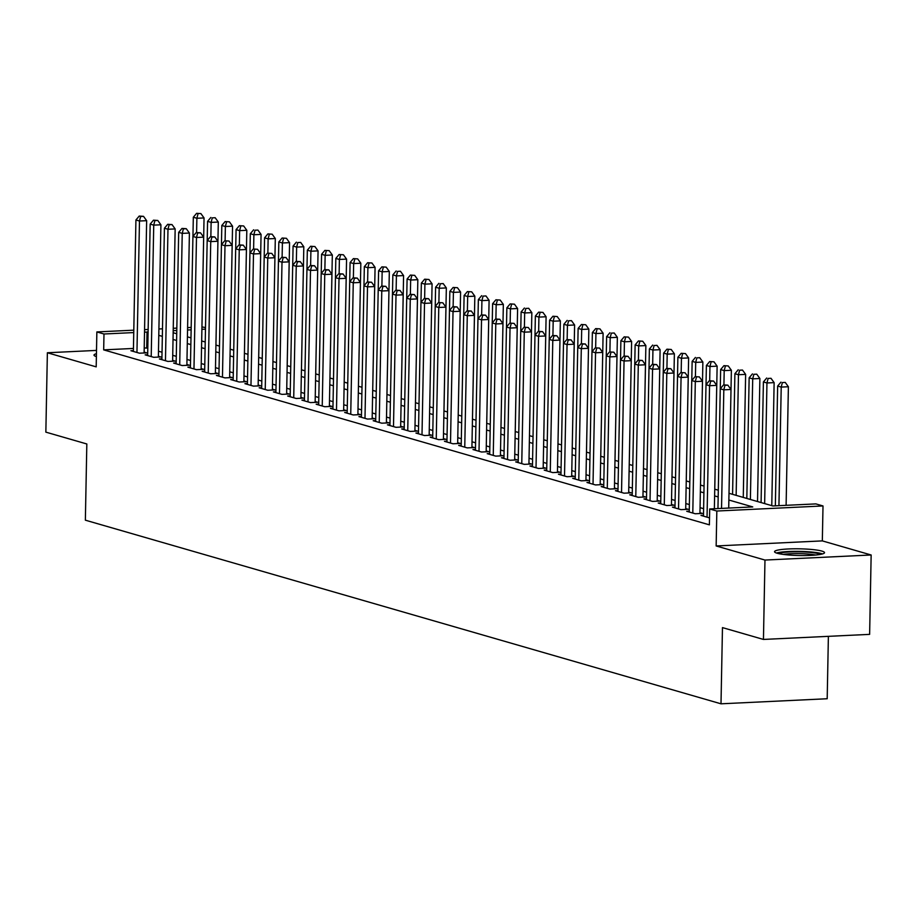 <?xml version="1.0" encoding="UTF-8"?>
<svg xmlns="http://www.w3.org/2000/svg" width="917" height="917" viewBox="0 0 917 917"><rect width="100%" height="100%" fill="white"/><g stroke="black" fill="none" stroke-linecap="round" stroke-linejoin="round"><path stroke-width="1.38" d="M821.919 551.106A25 3.347 1.1 0 0 793.858 548.802A25 3.347 1.1 0 0 774.544 551.69A25 3.347 1.1 0 0 777.146 553.238A25 3.347 1.1 0 0 805.206 555.542A25 3.347 1.1 0 0 824.521 552.653A25 3.347 1.1 0 0 821.919 551.106M96.445 353.71A25 3.347 1.1 0 0 94.004 355.097A25 3.347 1.1 0 0 96.388 356.575M728.236 365.94L723.937 365.665L728.236 365.94L731.376 370.273L729.015 493.3L772.836 505.955L815.878 503.903L823.008 505.955L716.83 511.033L709.701 508.969L752.742 506.918L728.866 500.017M822.331 540.892L716.154 545.959L764.973 560.058L763.448 639.436L869.625 634.369L871.15 554.991L822.331 540.892L823.008 505.955M828.383 636.341L827.191 698.743L721.003 703.809L85.361 520.18L86.828 443.977L45.85 432.136L47.375 352.758L96.193 366.857L96.858 331.931L133.802 330.166M201.958 326.91L205.511 327.575M764.973 560.058L871.15 554.991M96.503 350.409L47.375 352.758M703.499 515.297L700.989 515.411L709.529 517.887M689.24 511.182L686.73 511.296L695.281 513.761L702.456 513.428L699.969 512.706M674.992 507.055L672.482 507.181L681.033 509.646L688.208 509.302L685.71 508.591M660.733 502.94L658.234 503.066L666.785 505.531L673.949 505.187L671.462 504.465M646.485 498.825L643.975 498.94L652.526 501.416L659.701 501.072L657.202 500.35M632.237 494.71L629.727 494.825L638.278 497.301L645.453 496.957L642.955 496.235M617.978 490.595L615.467 490.71L624.019 493.186L631.194 492.842L628.707 492.12M603.73 486.468L601.22 486.595L609.771 489.059L616.946 488.715L614.447 488.004M589.482 482.353L586.972 482.48L595.523 484.944L602.698 484.6L600.199 483.878M575.223 478.238L572.712 478.353L581.263 480.829L588.439 480.485L585.952 479.763M560.975 474.123L558.464 474.238L567.015 476.714L574.191 476.37L571.692 475.648M546.727 470.008L544.217 470.123L552.768 472.599L559.932 472.255L557.444 471.533M532.468 465.882L529.957 466.008L538.508 468.472L545.684 468.14L543.185 467.418M518.22 461.767L515.709 461.893L524.26 464.357L531.436 464.013L528.937 463.291M503.96 457.652L501.45 457.778L510.001 460.242L517.177 459.898L514.689 459.176M489.712 453.537L487.202 453.651L495.753 456.127L502.929 455.783L500.43 455.061M475.464 449.422L472.954 449.536L481.505 452.012L488.681 451.668L486.182 450.946M461.205 445.307L458.695 445.421L467.246 447.886L474.421 447.553L471.934 446.831M446.957 441.18L444.447 441.306L452.998 443.771L460.174 443.427L457.675 442.716M432.709 437.065L430.199 437.191L438.75 439.656L445.914 439.312L443.427 438.59M418.45 432.95L415.94 433.065L424.491 435.541L431.666 435.197L429.179 434.475M404.202 428.835L401.692 428.95L410.243 431.426L417.418 431.082L414.92 430.36M389.943 424.72L387.433 424.835L395.984 427.311L403.159 426.967L400.672 426.245M375.695 420.594L373.185 420.72L381.736 423.184L388.911 422.84L386.412 422.129M361.447 416.478L358.937 416.605L367.488 419.069L374.663 418.725L372.164 418.003M347.188 412.363L344.677 412.478L353.228 414.954L360.404 414.61L357.917 413.888M332.94 408.248L330.429 408.363L338.981 410.839L346.156 410.495L343.657 409.773M318.692 404.133L316.182 404.248L324.733 406.724L331.897 406.38L329.409 405.658M304.433 400.007L301.922 400.133L310.473 402.597L317.649 402.265L315.161 401.543M290.185 395.892L287.674 396.018L296.225 398.482L303.401 398.138L300.902 397.428M275.925 391.777L273.415 391.903L281.966 394.367L289.142 394.023L286.654 393.301M261.677 387.662L259.167 387.776L267.718 390.252L274.894 389.908L272.395 389.186M247.43 383.547L244.919 383.661L253.47 386.137L260.646 385.793L258.147 385.071M233.17 379.432L230.66 379.546L239.211 382.011L246.386 381.678L243.899 380.956M218.922 375.305L216.412 375.431L224.963 377.896L232.139 377.552L229.64 376.841M204.674 371.19L202.164 371.316L210.715 373.781L217.891 373.437L215.392 372.715M190.415 367.075L187.905 367.19L196.456 369.666L203.631 369.322L201.144 368.6M176.167 362.96L173.657 363.075L182.208 365.551L189.383 365.207L186.885 364.485M161.908 358.845L159.398 358.96L167.949 361.436L175.124 361.092L172.637 360.37M147.66 354.719L145.15 354.845L153.701 357.309L160.876 356.965L158.377 356.255M133.446 348.449L103.678 349.87L709.391 524.845L709.701 508.969M703.626 508.683L700.061 507.663M689.366 504.568L685.813 503.548M675.118 500.453L671.553 499.421M660.87 496.338L657.306 495.306M646.611 492.223L643.058 491.191M632.363 488.108L628.798 487.076M618.104 483.981L614.55 482.961M603.856 479.866L600.291 478.834M589.608 475.751L586.043 474.719M575.349 471.636L571.795 470.604M561.101 467.521L557.536 466.489M546.853 463.394L543.288 462.374M532.594 459.279L529.04 458.248M518.346 455.164L514.781 454.133M504.086 451.049L500.533 450.018M489.838 446.934L486.274 445.903M475.591 442.808L472.026 441.788M461.331 438.693L457.778 437.673M447.083 434.578L443.519 433.546M432.835 430.463L429.271 429.431M418.576 426.348L415.023 425.316M404.328 422.233L400.763 421.201M390.069 418.106L386.515 417.086M375.821 413.991L372.256 412.959M361.573 409.876L358.008 408.844M347.314 405.761L343.76 404.729M333.066 401.646L329.501 400.614M318.818 397.519L315.253 396.499M304.559 393.404L301.005 392.373M290.311 389.289L286.746 388.258M276.063 385.174L272.498 384.143M261.803 381.059L258.239 380.028M247.556 376.933L243.991 375.913M233.296 372.818L229.743 371.798M219.048 368.703L215.484 367.671M204.8 364.588L201.236 363.556M190.541 360.473L186.988 359.441M176.293 356.358L172.728 355.326M162.045 352.231L158.481 351.211M147.786 348.116L144.21 347.933M133.412 350.603L130.902 350.73L139.453 353.194L146.628 352.85L144.129 352.128M716.154 545.959L716.83 511.033M103.678 349.87L103.988 333.994L96.858 331.931M763.448 639.436L722.47 627.606L721.003 703.809M173.164 332.722L176.729 333.754M187.412 336.837L190.977 337.869M200.903 213.604L196.616 213.329L200.903 213.604L204.044 217.937L201.683 340.964L205.236 341.984M215.919 345.079L219.484 346.099M229.41 221.834L225.112 221.57L229.41 221.834L232.551 226.178L230.19 349.194L233.732 350.225M243.658 225.96L239.371 225.685L243.658 225.96L246.811 230.293L244.438 353.309L247.991 354.34M258.674 357.424L262.239 358.455M272.166 234.19L267.867 233.915L272.166 234.19L275.306 238.523L272.945 361.55L276.487 362.57M286.425 238.305L282.127 238.03L286.425 238.305L289.566 242.638L287.204 365.665L290.746 366.685M301.429 369.78L304.994 370.812M314.921 246.547L310.634 246.272L314.921 246.547L318.061 250.88L315.7 373.895L319.242 374.927M329.18 250.662L324.882 250.387L329.18 250.662L332.321 254.995L329.96 378.022L333.501 379.042M344.196 382.125L347.749 383.157M357.676 258.892L353.389 258.617L357.676 258.892L360.828 263.225L358.455 386.252L362.009 387.272M371.935 263.007L367.637 262.732L371.935 263.007L375.076 267.34L372.715 390.367L376.257 391.387M386.183 267.134L381.885 266.858L386.183 267.134L389.324 271.466L386.963 394.482L390.504 395.514M401.199 398.597L404.764 399.629M414.69 275.364L410.392 275.089L414.69 275.364L417.831 279.696L415.47 402.723L419.012 403.744M429.706 406.827L433.26 407.859M443.954 410.954L447.519 411.974M457.445 287.709L453.147 287.445L457.445 287.709L460.586 292.053L458.225 415.069L461.767 416.1M471.693 291.835L467.406 291.56L471.693 291.835L474.834 296.168L472.473 419.184L476.026 420.215M486.709 423.299L490.274 424.33M500.201 300.065L495.902 299.79L500.201 300.065L503.341 304.398L500.98 427.425L504.522 428.445M514.448 304.18L510.161 303.905L514.448 304.18L517.601 308.513L515.239 431.54L518.781 432.56M529.464 435.655L533.029 436.675M542.956 312.422L538.669 312.147L542.956 312.422L546.096 316.755L543.735 439.77L547.277 440.802M557.215 316.537L552.917 316.262L557.215 316.537L560.356 320.87L557.995 443.897L561.536 444.917M572.231 448L575.784 449.032M585.711 324.767L581.424 324.492L585.711 324.767L588.852 329.1L586.49 452.127L590.044 453.147M599.97 328.882L595.672 328.607L599.97 328.882L603.111 333.215L600.75 456.242L604.292 457.262M614.986 460.357L618.539 461.389M628.466 337.124L624.179 336.848L628.466 337.124L631.618 341.456L629.257 464.472L632.799 465.504M642.725 341.239L638.427 340.964L642.725 341.239L645.866 345.571L643.505 468.598L647.047 469.619M657.741 472.702L661.295 473.734M671.233 349.469L666.934 349.194L671.233 349.469L674.373 353.802L672.012 476.829L675.554 477.849M685.48 353.584L681.182 353.32L685.48 353.584L688.621 357.928L686.26 480.944L689.802 481.975M700.496 485.059L704.061 486.09M713.988 361.825L709.689 361.55L713.988 361.825L717.128 366.158L714.767 489.185L718.309 490.205M205.477 329.146L201.912 329.318M191.137 329.833L187.549 330.005M176.786 330.51L173.21 330.682M144.565 329.65L148.141 329.478M158.905 328.974L162.492 328.802M173.256 328.286L176.832 328.114M187.595 327.598L191.183 327.426M148.095 332.241L144.519 332.057M133.756 332.573L103.988 333.994M718.183 496.934L714.618 495.902M703.924 492.807L700.37 491.787M689.676 488.692L686.111 487.661M675.428 484.577L671.863 483.546M661.168 480.462L657.604 479.431M646.921 476.347L643.356 475.315M632.661 472.221L629.108 471.2M618.413 468.106L614.848 467.085M604.165 463.991L600.601 462.959M589.906 459.875L586.353 458.844M575.658 455.76L572.093 454.729M561.41 451.645L557.845 450.614M547.151 447.519L543.598 446.499M532.903 443.404L529.338 442.372M518.644 439.289L515.09 438.257M504.396 435.174L500.831 434.142M490.148 431.059L486.583 430.027M475.889 426.932L472.335 425.912M461.641 422.817L458.076 421.797M447.393 418.702L443.828 417.671M433.133 414.587L429.58 413.556M418.886 410.472L415.321 409.44M404.626 406.346L401.073 405.325M390.378 402.231L386.814 401.21M376.13 398.116L372.566 397.084M361.871 394.001L358.318 392.969M347.623 389.885L344.058 388.854M333.375 385.77L329.811 384.739M319.116 381.644L315.563 380.624M304.868 377.529L301.303 376.497M290.609 373.414L287.055 372.382M276.361 369.299L272.796 368.267M262.113 365.184L258.548 364.152M247.854 361.057L244.3 360.037M233.606 356.942L230.041 355.922M219.358 352.827L215.793 351.796M205.099 348.712L201.545 347.681M190.851 344.597L187.286 343.566M176.603 340.482L173.038 339.45M162.343 336.356L158.779 335.335M146.72 347.807L147.029 331.931M144.118 352.976L146.651 220.676L139.476 221.02L136.954 352.472M140.645 216.481L143.511 216.343L139.212 216.068L140.645 216.481L139.476 221.02L135.922 219.988L133.389 351.452M146.651 220.676L143.511 216.343M139.212 216.068L135.922 219.988M196.605 232.517L196.88 218.28L193.315 217.249L192.948 236.437M204.044 217.937L196.88 218.28L198.038 213.741M193.315 217.249L196.616 213.329M778.533 553.593A21.63 2.9 -178.9 0 1 781.467 552.768A21.63 2.9 -178.9 0 1 803.143 551.919A21.63 2.9 -178.9 0 1 820.451 554.395M815.694 555.037A20.025 2.682 1.1 0 0 783.278 554.407M822.549 553.914A24.839 3.324 1.1 0 0 802.043 551.449A24.839 3.324 1.1 0 0 778.797 552.481A24.839 3.324 1.1 0 0 776.47 553.031M158.366 357.091L160.911 224.791L153.735 225.135L151.213 356.598M154.893 220.596L157.77 220.458L153.471 220.183L154.893 220.596L153.735 225.135L150.17 224.115L147.648 355.567M160.911 224.791L157.77 220.458M153.471 220.183L150.17 224.115M172.614 361.206L175.158 228.918L167.983 229.261L165.461 360.713M169.152 224.722L172.018 224.585L167.719 224.31L169.152 224.722L167.983 229.261L164.418 228.23L161.896 359.682M175.158 228.918L172.018 224.585M167.719 224.31L164.418 228.23M186.873 365.321L189.406 233.033L182.231 233.376L179.709 364.828M183.4 228.837L186.266 228.7L181.979 228.425L183.4 228.837L182.231 233.376L178.677 232.345L176.144 363.797M189.406 233.033L186.266 228.7M181.979 228.425L178.677 232.345M201.121 369.448L203.666 237.148L196.49 237.492L193.968 368.943M197.648 232.952L200.525 232.815L196.227 232.54L197.648 232.952L196.49 237.492L192.925 236.46L190.404 367.912M203.666 237.148L200.525 232.815M196.227 232.54L192.925 236.46M215.942 345.079L218.303 222.052L211.128 222.395L207.563 221.364L207.196 240.552M210.853 236.643L211.128 222.395L212.285 217.856L215.163 217.719L212.285 217.856M207.563 221.364L210.864 217.444M215.163 217.719L218.303 222.052M225.101 240.758L225.376 226.51L221.811 225.49L221.444 244.679L224.997 245.722L222.464 377.174M232.551 226.178L225.376 226.51L226.545 221.971M221.811 225.49L225.112 221.57M239.36 244.873L239.635 230.637L236.07 229.605L235.703 248.794M246.811 230.293L239.635 230.637L240.793 226.098M236.07 229.605L239.371 225.685M258.697 357.435L261.058 234.408L253.883 234.752L250.318 233.72L249.951 252.909L253.493 253.963L250.971 385.415M253.608 248.988L253.883 234.752L255.041 230.213L257.918 230.075L255.041 230.213M250.318 233.72L253.619 229.8M257.918 230.075L261.058 234.408M215.38 373.563L217.914 241.263L210.738 241.607L208.216 373.059M211.907 237.067L214.773 236.93L210.474 236.655L211.907 237.067L210.738 241.607L207.173 240.575L204.651 372.027M217.914 241.263L214.773 236.93M210.474 236.655L207.173 240.575M267.867 253.103L268.131 238.867L264.577 237.835L264.199 257.024L267.753 258.078L265.231 389.53M275.306 238.523L268.131 238.867L269.3 234.328M264.577 237.835L267.867 233.915M218.911 376.153L221.433 244.69L224.734 240.77L229.021 241.045L224.734 240.77M226.155 241.182L224.997 245.722L232.161 245.378L229.628 377.678M232.161 245.378L229.021 241.045M282.115 257.23L282.39 242.982L278.825 241.95L278.459 261.139M289.566 242.638L282.39 242.982L283.548 238.443M278.825 241.95L282.127 238.03M243.876 381.793L246.421 249.504L239.245 249.837L236.724 381.3M240.403 245.297L243.28 245.16L238.982 244.896L240.403 245.297L239.245 249.837L235.68 248.816L233.159 380.268M246.421 249.504L243.28 245.16M238.982 244.896L235.68 248.816M301.452 369.78L303.814 246.765L296.638 247.097L293.073 246.077L292.706 265.265M296.363 261.345L296.638 247.097L297.807 242.558L300.673 242.42L297.807 242.558M293.073 246.077L296.374 242.145M300.673 242.42L303.814 246.765M247.407 384.383L249.928 252.932L253.23 249.011L257.528 249.286L253.23 249.011M254.662 249.424L253.493 253.963L260.669 253.619L258.135 385.908M260.669 253.619L257.528 249.286M310.622 265.46L310.897 251.224L307.333 250.192L306.966 269.38M318.061 250.88L310.897 251.224L312.055 246.684M307.333 250.192L310.634 246.272M261.666 388.499L264.188 257.047L267.489 253.126L271.787 253.401L267.489 253.126M268.91 253.539L267.753 258.078L274.928 257.734L272.383 390.023M274.928 257.734L271.787 253.401M286.631 394.15L289.176 261.849L282 262.193L279.479 393.645M283.17 257.654L286.035 257.517L281.737 257.241L283.17 257.654L282 262.193L278.436 261.162L275.914 392.614M289.176 261.849L286.035 257.517M281.737 257.241L278.436 261.162M300.891 398.265L303.424 265.964L296.248 266.308L293.727 397.76M297.417 261.769L300.283 261.632L295.996 261.356L297.417 261.769L296.248 266.308L292.695 265.277L290.162 396.74M303.424 265.964L300.283 261.632M295.996 261.356L292.695 265.277M315.139 402.38L317.683 270.091L310.508 270.423L307.986 401.887M311.665 265.884L314.542 265.747L310.244 265.471L311.665 265.884L310.508 270.423L306.943 269.403L304.421 400.855M317.683 270.091L314.542 265.747M310.244 265.471L306.943 269.403M329.386 406.495L331.931 274.206L324.756 274.55L322.234 406.002M325.925 270.011L328.79 269.873L324.492 269.598L325.925 270.011L324.756 274.55L321.191 273.518L318.669 404.97M331.931 274.206L328.79 269.873M324.492 269.598L321.191 273.518M343.646 410.61L346.179 278.321L339.015 278.665L336.482 410.117M340.173 274.126L343.038 273.988L338.751 273.713L340.173 274.126L339.015 278.665L335.45 277.633L332.928 409.085M346.179 278.321L343.038 273.988M338.751 273.713L335.45 277.633L335.828 258.422L339.13 254.502L343.428 254.777L339.13 254.502M357.894 414.736L360.438 282.436L353.263 282.78L350.741 414.232M354.421 278.241L357.298 278.103L352.999 277.828L354.421 278.241L353.263 282.78L349.698 281.748L347.176 413.2M360.438 282.436L357.298 278.103M352.999 277.828L349.698 281.748L350.088 262.537L353.389 258.617M372.153 418.851L374.686 286.551L367.511 286.895L364.989 418.347M368.68 282.356L371.545 282.218L367.247 281.943L368.68 282.356L367.511 286.895L363.946 285.863L361.424 417.327M374.686 286.551L371.545 282.218M367.247 281.943L363.946 285.863M386.401 422.966L388.946 290.666L381.77 291.01L379.237 422.473M382.928 286.471L385.793 286.333L381.506 286.058L382.928 286.471L381.77 291.01L378.205 289.99L375.683 421.442M388.946 290.666L385.793 286.333M381.506 286.058L378.205 289.99M400.649 427.081L403.193 294.793L396.018 295.136L393.496 426.588M397.176 290.597L400.053 290.46L395.754 290.185L397.176 290.597L396.018 295.136L392.453 294.105L389.931 425.557M403.193 294.793L400.053 290.46M395.754 290.185L392.453 294.105M414.908 431.196L417.441 298.908L410.266 299.251L407.744 430.703M411.435 294.712L414.301 294.575L410.014 294.3L411.435 294.712L410.266 299.251L406.712 298.22L404.179 429.672M417.441 298.908L414.301 294.575M410.014 294.3L406.712 298.22M429.156 435.323L431.701 303.023L424.525 303.367L422.003 434.818M425.683 298.827L428.56 298.69L424.262 298.415L425.683 298.827L424.525 303.367L420.96 302.335L418.439 433.787M431.701 303.023L428.56 298.69M424.262 298.415L420.96 302.335L421.35 283.124L424.651 279.204L428.938 279.479L424.651 279.204M324.87 269.575L325.145 255.339L321.58 254.307L321.214 273.495M332.321 254.995L325.145 255.339L326.303 250.8M321.58 254.307L324.882 250.387M344.207 382.137L346.569 259.11L339.393 259.454L335.828 258.422M339.118 273.69L339.393 259.454L340.562 254.915M343.428 254.777L346.569 259.11M353.377 277.805L353.653 263.569L350.088 262.537M360.828 263.225L353.653 263.569L354.81 259.03M367.625 281.932L367.9 267.684L364.336 266.664L363.969 285.852M375.076 267.34L367.9 267.684L369.058 263.145M364.336 266.664L367.637 262.732M381.885 286.047L382.148 271.81L378.595 270.779L378.217 289.967M389.324 271.466L382.148 271.81L383.317 267.26M378.595 270.779L381.885 266.858M401.222 398.597L403.583 275.581L396.408 275.925L392.843 274.894L392.476 294.082M396.133 290.162L396.408 275.925L397.565 271.386L400.442 271.249L397.565 271.386M392.843 274.894L396.144 270.974M400.442 271.249L403.583 275.581M410.38 294.277L410.656 280.04L407.091 279.009L406.724 298.197M417.831 279.696L410.656 280.04L411.825 275.501M407.091 279.009L410.392 275.089M429.718 406.839L432.079 283.811L424.903 284.155L421.35 283.124M424.64 298.392L424.903 284.155L426.073 279.616M428.938 279.479L432.079 283.811M443.977 410.954L446.338 287.927L439.163 288.27L435.598 287.239L435.231 306.427L438.773 307.482L436.251 438.934M438.888 302.518L439.163 288.27L440.32 283.731L443.198 283.594L440.32 283.731M435.598 287.239L438.899 283.319M443.198 283.594L446.338 287.927M453.136 306.633L453.411 292.385L449.846 291.365L449.479 310.554M460.586 292.053L453.411 292.385L454.58 287.846M449.846 291.365L453.147 287.445M467.395 310.748L467.67 296.512L464.105 295.48L463.738 314.669M474.834 296.168L467.67 296.512L468.828 291.973M464.105 295.48L467.406 291.56M486.732 423.31L489.093 300.283L481.918 300.627L478.353 299.595L477.986 318.784M481.643 314.863L481.918 300.627L483.076 296.088L485.953 295.95L483.076 296.088M478.353 299.595L481.654 295.675M485.953 295.95L489.093 300.283M432.686 437.902L435.208 306.45L438.509 302.53L442.808 302.805L438.509 302.53M439.942 302.942L438.773 307.482L445.949 307.138L443.404 439.438M445.949 307.138L442.808 302.805M457.663 443.553L460.196 311.253L453.032 311.597L450.499 443.049M454.19 307.057L457.056 306.92L452.769 306.645L454.19 307.057L453.032 311.597L449.468 310.565L446.946 442.028M460.196 311.253L457.056 306.92M452.769 306.645L449.468 310.565M471.911 447.668L474.456 315.379L467.28 315.712L464.759 447.175M468.438 311.172L471.315 311.035L467.017 310.771L468.438 311.172L467.28 315.712L463.715 314.691L461.194 446.143M474.456 315.379L471.315 311.035M467.017 310.771L463.715 314.691M486.17 451.783L488.704 319.494L481.528 319.838L479.006 451.29M482.697 315.299L485.563 315.161L481.265 314.886L482.697 315.299L481.528 319.838L477.963 318.807L475.442 450.258M488.704 319.494L485.563 315.161M481.265 314.886L477.963 318.807M495.891 318.978L496.166 304.742L492.601 303.71L492.234 322.899M503.341 304.398L496.166 304.742L497.335 300.203M492.601 303.71L495.902 299.79M510.15 323.105L510.425 308.857L506.86 307.825L506.493 327.014L510.035 328.068L507.514 459.52M517.601 308.513L510.425 308.857L511.583 304.318M506.86 307.825L510.161 303.905M529.487 435.655L531.849 312.64L524.673 312.972L521.108 311.952L520.741 331.14L524.283 332.183L521.762 463.635M524.398 327.22L524.673 312.972L525.842 308.433L528.708 308.295L525.842 308.433M521.108 311.952L524.409 308.02M528.708 308.295L531.849 312.64M538.657 331.335L538.921 317.099L535.368 316.067L534.989 335.255M546.096 316.755L538.921 317.099L540.09 312.559M535.368 316.067L538.669 312.147M500.418 455.898L502.963 323.609L495.788 323.953L493.254 455.405M496.945 319.414L499.811 319.276L495.524 319.001L496.945 319.414L495.788 323.953L492.223 322.922L489.701 454.373M502.963 323.609L499.811 319.276M495.524 319.001L492.223 322.922M552.905 335.45L553.18 321.214L549.615 320.182L549.249 339.37M560.356 320.87L553.18 321.214L554.338 316.674M549.615 320.182L552.917 316.262M503.949 458.489L506.471 327.037L509.772 323.116L514.07 323.392L509.772 323.116M511.193 323.529L510.035 328.068L517.211 327.724L514.666 460.025M517.211 327.724L514.07 323.392M572.242 448.012L574.604 324.985L567.428 325.329L563.863 324.297L563.496 343.485M567.153 339.565L567.428 325.329L568.597 320.79L571.463 320.652L568.597 320.79M563.863 324.297L567.164 320.377M571.463 320.652L574.604 324.985M518.197 462.615L520.73 331.152L524.031 327.231L528.318 327.507L524.031 327.231M525.452 327.644L524.283 332.183L531.459 331.839L528.926 464.14M531.459 331.839L528.318 327.507M581.412 343.68L581.687 329.444L578.123 328.412L577.756 347.6M588.852 329.1L581.687 329.444L582.845 324.905M578.123 328.412L581.424 324.492M543.173 468.255L545.718 335.966L538.543 336.298L536.021 467.762M539.7 331.759L542.577 331.622L538.279 331.346L539.7 331.759L538.543 336.298L534.978 335.278L532.456 466.73M545.718 335.966L542.577 331.622M538.279 331.346L534.978 335.278M595.66 347.807L595.935 333.559L592.371 332.539L592.004 351.727L595.546 352.77L593.024 484.222M603.111 333.215L595.935 333.559L597.093 329.02M592.371 332.539L595.672 328.607M557.421 472.37L559.966 340.081L552.791 340.425L550.269 471.877M553.96 335.886L556.825 335.748L552.527 335.473L553.96 335.886L552.791 340.425L549.226 339.393L546.704 470.845M559.966 340.081L556.825 335.748M552.527 335.473L549.226 339.393M614.998 460.357L617.359 337.341L610.183 337.685L606.618 336.654L606.252 355.842L609.805 356.885L607.272 488.348M609.908 351.922L610.183 337.685L611.352 333.135L614.218 333.009L611.352 333.135M606.618 336.654L609.92 332.733M614.218 333.009L617.359 337.341M571.681 476.485L574.214 344.196L567.05 344.54L564.517 475.992M568.208 340.001L571.073 339.863L566.786 339.588L568.208 340.001L567.05 344.54L563.485 343.508L560.952 474.96M574.214 344.196L571.073 339.863M566.786 339.588L563.485 343.508M624.168 356.037L624.443 341.8L620.878 340.769L620.511 359.957M631.618 341.456L624.443 341.8L625.6 337.261M620.878 340.769L624.179 336.848M585.929 480.611L588.473 348.311L581.298 348.655L578.776 480.107M582.455 344.116L585.333 343.978L581.034 343.703L582.455 344.116L581.298 348.655L577.733 347.623L575.211 479.075M588.473 348.311L585.333 343.978M581.034 343.703L577.733 347.623M638.415 360.152L638.691 345.915L635.126 344.884L634.759 364.072M645.866 345.571L638.691 345.915L639.848 341.376M635.126 344.884L638.427 340.964M589.459 483.202L591.981 351.738L595.282 347.818L599.58 348.093L595.282 347.818M596.715 348.231L595.546 352.77L602.721 352.426L600.188 484.726M602.721 352.426L599.58 348.093M657.753 472.713L660.114 349.686L652.938 350.03L649.385 348.999L649.007 368.187M652.675 364.267L652.938 350.03L654.108 345.491L656.973 345.354L654.108 345.491M649.385 348.999L652.686 345.079M656.973 345.354L660.114 349.686M603.718 487.317L606.24 355.865L609.541 351.933L613.828 352.208L609.541 351.933M610.963 352.346L609.805 356.885L616.981 356.541L614.436 488.841M616.981 356.541L613.828 352.208M666.923 368.393L667.198 354.145L663.633 353.114L663.266 372.302M674.373 353.802L667.198 354.145L668.355 349.606M663.633 353.114L666.934 349.194M628.684 492.956L631.228 360.668L624.053 361.011L621.531 492.463M625.211 356.461L628.088 356.335L623.789 356.06L625.211 356.461L624.053 361.011L620.488 359.98L617.966 491.432M631.228 360.668L628.088 356.335M623.789 356.06L620.488 359.98M681.171 372.508L681.446 358.26L677.881 357.24L677.514 376.428L681.067 377.472L678.534 508.924M688.621 357.928L681.446 358.26L682.615 353.721M677.881 357.24L681.182 353.32M642.943 497.071L645.476 364.783L638.301 365.126L635.779 496.578M639.47 360.587L642.336 360.45L638.037 360.175L639.47 360.587L638.301 365.126L634.747 364.095L632.214 495.547M645.476 364.783L642.336 360.45M638.037 360.175L634.747 364.095M700.508 485.059L702.869 362.043L695.705 362.387L692.14 361.355L691.773 380.544L695.315 381.587L692.793 513.05M695.43 376.623L695.705 362.387L696.863 357.848L699.728 357.71L696.863 357.848M692.14 361.355L695.441 357.435M699.728 357.71L702.869 362.043M657.191 501.186L659.736 368.898L652.56 369.242L650.038 500.693M653.718 364.702L656.595 364.565L652.296 364.29L653.718 364.702L652.56 369.242L648.995 368.21L646.474 499.662M659.736 368.898L656.595 364.565M652.296 364.29L648.995 368.21M709.678 380.738L709.953 366.502L706.388 365.47L706.021 384.659M717.128 366.158L709.953 366.502L711.111 361.963M706.388 365.47L709.689 361.55M671.439 505.313L673.984 373.013L666.808 373.357L664.286 504.808M667.977 368.817L670.843 368.68L666.544 368.405L667.977 368.817L666.808 373.357L663.243 372.325L660.721 503.777M673.984 373.013L670.843 368.68M666.544 368.405L663.243 372.325M723.926 384.853L724.201 370.617L720.636 369.585L720.269 388.774M731.376 370.273L724.201 370.617L725.37 366.078M720.636 369.585L723.937 365.665M674.969 507.903L677.503 376.44L680.804 372.52L685.091 372.795L680.804 372.52M682.225 372.932L681.067 377.472L688.231 377.128L685.698 509.428M688.231 377.128L685.091 372.795M743.263 497.415L745.636 374.388L738.46 374.732L734.895 373.7L732.58 494.332M736.145 495.352L738.46 374.732L739.618 370.193L742.483 370.055L739.618 370.193M734.895 373.7L738.196 369.78M742.483 370.055L745.636 374.388M689.229 512.018L691.75 380.566L695.052 376.646L699.35 376.91L695.052 376.646M696.473 377.047L695.315 381.587L702.491 381.254L699.946 513.543M702.491 381.254L699.35 376.91M757.522 501.53L759.884 378.503L752.708 378.847L749.143 377.827L746.828 498.447M750.393 499.478L752.708 378.847L753.866 374.308L756.743 374.17L753.866 374.308M749.143 377.827L752.444 373.895M756.743 374.17L759.884 378.503M714.366 508.752L716.739 385.369L709.563 385.713L707.041 517.165M710.732 381.174L713.598 381.036L709.299 380.761L710.732 381.174L709.563 385.713L705.998 384.682L703.477 516.133M716.739 385.369L713.598 381.036M709.299 380.761L705.998 384.682M771.77 505.645L774.131 382.63L766.956 382.974L763.403 381.942L761.087 502.562M764.64 503.593L766.956 382.974L768.125 378.434L770.991 378.297L768.125 378.434M763.403 381.942L766.704 378.022M770.991 378.297L774.131 382.63M728.717 508.064L730.998 389.484L723.822 389.828L721.541 508.408M724.98 385.289L727.846 385.151L723.559 384.876L724.98 385.289L723.822 389.828L720.258 388.797L717.954 508.58M730.998 389.484L727.846 385.151M723.559 384.876L720.258 388.797M786.11 505.324L788.391 386.745L781.215 387.089L777.65 386.057L775.346 505.84M778.934 505.668L781.215 387.089L782.373 382.549L785.25 382.412L782.373 382.549M777.65 386.057L780.952 382.137M785.25 382.412L788.391 386.745"/></g></svg>
